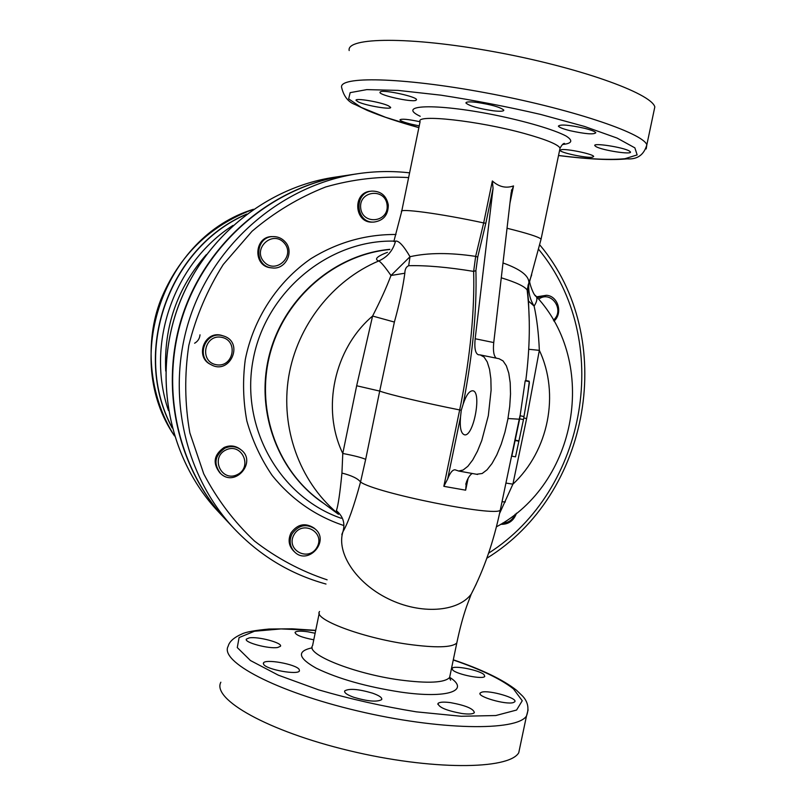 <?xml version="1.0" encoding="UTF-8"?>
<svg xmlns="http://www.w3.org/2000/svg" width="806" height="806" viewBox="0 0 806 806"><rect width="100%" height="100%" fill="white"/><g stroke="black" fill="none" stroke-linecap="round" stroke-linejoin="round"><path stroke-width="1.21" d="M463.188 404.068C472.739 354.751 476.981 310.28 475.903 270.635L477.726 257.114L485.827 223.252L493.06 188.382L492.355 180.967C498.934 186.901 505.997 188.564 513.523 185.934L511.175 192.614L493.746 342.56L475.167 338.742C474.25 348.152 475.328 353.491 478.391 354.761L480.235 354.912L484.084 357.078L487.247 361.934L489.544 369.299L490.864 378.85L491.106 390.144L488.335 415.634L481.746 440.6L477.424 451.249L472.709 459.964L467.853 466.311L463.087 470.039L458.644 471.016L455.027 469.797C452.498 469.747 450.05 472.8 447.662 478.966L460.508 417.125L461.264 410.284L463.188 404.068C466.15 395.222 469.324 390.799 472.689 390.789C482.149 391.071 473.585 437.174 464.498 434.807C460.992 433.588 459.662 427.694 460.508 417.125M472.296 473.485C470.16 474.593 468.165 477.535 466.331 482.31L465.646 490.179L445.496 486.633L443.844 486.3L447.662 478.966M531.688 274.886L528.907 282.604C528.897 275.672 520.253 269.123 503.004 262.968M499.529 513.563L512.898 484.154L526.63 418.526L539.345 350.348C538.66 333.724 536.917 318.964 534.116 306.079C536.826 301.857 537.552 298.663 536.292 296.477C533.723 296.004 529.421 283.249 529.653 281.415L541.078 239.12C538.831 236.944 527.477 233.317 507.034 228.249M395.545 241.075L393.832 241.528L401.61 211.736C397.741 207.898 440.066 213.489 483.671 222.919L475.661 256.379C449.909 252.53 428.026 252.641 410.012 256.711C403.635 245.78 398.809 240.561 395.545 241.075C393.076 250.454 387.474 257.084 378.739 260.963C380.825 261.89 384.905 266.736 390.981 275.491L404.844 273.224C404.874 269.315 406.153 266.806 408.682 265.698C426.233 265.275 447.884 267.179 473.646 271.4C474.674 310.683 470.452 354.751 460.982 403.605L443.844 486.3M501.272 277.788C516.193 282.392 524.817 286.473 527.144 290.019L527.718 291.419L528.293 284.377C527.527 288.477 527.628 294.069 528.615 301.152L534.116 306.079C529.844 299.399 528.111 291.581 528.907 282.604L527.144 290.019C530.439 317.856 529.975 348.152 525.744 380.916M519.598 419.221L525.19 380.805L529.27 381.621L527.628 394.95L523.477 419.563L515.528 456.841L511.81 456.156L519.598 419.221L507.992 418.526M528.434 299.741L529.28 321.433M341.865 534.398L342.933 531.759C348.091 522.903 353.965 506.309 360.544 481.998L365.672 459.349C361.541 457.536 353.905 455.581 342.782 453.476L341.935 473.062C340.031 492.819 338.188 505.362 336.404 510.672L336.717 512.606L338.49 514.309M512.838 450.02L511.81 456.156M477.726 257.114L475.661 256.379L473.646 271.4L475.903 270.635M461.264 410.284L459.692 409.942C424.762 402.99 388.613 394.426 379.707 391.081L394.376 322.057C399.242 304.608 402.728 288.326 404.844 273.224M200.009 334.812C199.666 338.54 197.873 341.351 194.619 343.225M493.06 188.382L475.167 338.742M476.517 474.25L482.169 473.505L487.056 469.807L492.023 463.5L496.818 454.846L501.211 444.237L504.939 432.207L507.83 419.382L509.724 406.405L510.52 393.963L510.198 382.689L508.777 373.148L506.349 365.793L503.055 360.917L499.075 358.73L480.346 354.932M496.234 358.156C493.756 355.95 492.919 350.751 493.746 342.56M515.205 514.208C512.727 519.87 508.566 522.822 502.722 523.054M500.717 524.303C508.445 524.565 513.704 520.847 516.505 513.17M293.908 534.872C302.25 519.578 325.574 532.061 317.06 547.143C308.839 562.397 285.384 550.065 293.908 534.872M292.115 533.784C288.87 540.584 289.697 546.639 294.593 551.939C308.295 565.852 330.369 540.705 314.934 528.827C306.139 523.376 298.532 525.028 292.115 533.784M294.593 551.939L293.545 550.941C288.659 545.662 287.833 539.627 291.067 532.847C297.474 524.122 305.061 522.469 313.826 527.9L314.934 528.827M225.892 449.96C241.719 442.202 253.114 467.097 237.266 474.643C221.509 482.502 209.933 457.526 225.892 449.96M224.904 448.186C214.658 455.43 213.247 463.903 220.673 473.596C235.271 487.872 257.446 461.546 240.853 449.698C235.916 446.212 230.597 445.708 224.904 448.186M220.673 473.596L219.847 472.83C212.441 463.168 213.852 454.725 224.058 447.501C229.73 445.033 235.03 445.537 239.966 449.013L240.853 449.698M221.68 337.321C238.919 340.575 233.347 368.14 216.169 364.705C198.85 361.541 204.432 333.775 221.68 337.321M221.751 335.498C204.905 331.326 195.596 357.572 211.343 364.816C229.74 375.112 244.208 343.215 224.32 336.243L221.751 335.498M211.343 364.816L210.537 364.393C194.84 357.169 204.12 331.014 220.904 335.175L224.32 336.243M284.196 242.969C295.943 255.986 275.592 274.927 263.945 261.728C252.077 248.661 272.63 229.68 284.196 242.969M285.112 241.79C282.05 238.455 278.282 236.722 273.798 236.601C254.958 235.624 253.326 266.705 272.116 267.914C285.556 270.02 294.684 251.633 285.112 241.79M272.116 267.914L271.118 267.814C252.389 266.595 254.011 235.624 272.791 236.591L273.798 236.601M387.112 205.147C389.006 222.527 362.357 225.418 360.675 207.928C358.781 190.428 385.53 187.707 387.112 205.147M388.301 205.006C386.477 195.747 381.016 191.103 371.909 191.093C353.391 192.221 355.466 223.413 373.913 222.073C383.434 220.693 388.23 215.001 388.301 205.006M373.913 222.073L372.614 222.113C354.217 223.443 352.151 192.352 370.609 191.234L371.909 191.093M538.66 299.197C551.012 289.727 565.288 310.169 553.4 320.163M553.964 321.161C563.102 313.232 558.125 295.963 546.468 295.288L537.35 297.666M536.615 296.83L546.468 295.288M172.081 427.502C131.841 352.827 168.424 247.845 246.364 214.366M225.559 519.437L225.358 519.215C176.01 466.402 158.681 383.777 183.657 312.023C208.694 240.289 273.627 186.337 345.109 175.637L345.411 175.587M233.881 528.353L225.761 519.658C176.353 466.755 158.994 384.009 184.01 312.144C209.086 240.289 274.111 186.267 345.703 175.547L357.471 173.774C283.833 184.796 216.834 240.49 190.982 314.572C165.19 388.683 183.043 473.958 233.881 528.353C259.814 555.717 290.523 574.275 325.997 584.038M476.497 102.352C491.247 104.579 500.345 107.168 503.8 110.1C503.851 111.369 500.264 111.591 493.02 110.765C478.371 108.538 469.344 105.959 465.928 103.017C465.868 101.788 469.384 101.566 476.497 102.352M380.543 91.723C384.885 89.688 416.773 96.73 416.561 99.662L415.805 100.397C410.949 102.281 379.757 95.34 379.908 92.398L380.543 91.723M358.438 102.009L356.05 100.357C354.61 97.657 380.623 101.999 388.401 105.777L390.628 107.339C391.978 110.029 366.478 105.788 358.438 102.009M419.231 125.877L411.735 124.295C404.572 122.512 400.642 121.041 399.947 119.893C401.247 118.563 407.957 119.187 420.077 121.766M592.36 157.22C586.355 158.208 560.331 152.707 560.13 150.4L561.329 149.664C566.93 148.566 593.528 154.158 593.679 156.465L592.36 157.22M629.315 150.994L630.413 151.891C632.609 155.034 602.435 150.4 596.057 146.652L594.828 145.664C592.501 142.521 623.24 147.246 629.315 150.994M584.35 128.245C591.181 129.988 594.999 131.489 595.805 132.738C593.931 134.713 585.307 134.018 569.963 130.673C563.062 128.92 559.203 127.408 558.387 126.129C560.22 124.174 568.875 124.88 584.35 128.245M353.683 697.261C347.023 694.822 344.031 692.707 344.706 690.903C349.21 688.284 358.489 689.039 372.543 693.16C379.344 695.598 382.397 697.744 381.691 699.598C377.158 702.207 367.818 701.422 353.683 697.261M263.653 664.386L263.431 663.046C264.781 658.603 295.832 664.134 299.167 669.393L299.459 670.864C298.16 675.327 266.464 669.605 263.653 664.386M249.316 637.868C258.323 636.317 283.007 642.976 280.448 646.291L277.697 647.49C268.912 649.152 243.744 642.392 246.374 639.108L249.316 637.868M313.776 639.793C301.766 637.465 295.52 634.987 295.046 632.347C296.245 630.977 300.467 630.796 307.69 631.773L315.126 633.244M483.993 674.582L484.759 676.385C483.429 679.74 457.103 674.541 452.73 670.058L452.055 668.365C453.415 665.031 479.217 670.058 483.993 674.582M513.311 702.58C506.007 705.069 476.507 696.485 480.185 692.999L481.776 692.163C489.333 689.835 518.308 698.268 514.742 701.804L513.311 702.58M461.949 713.522C446.595 710.68 438.615 707.336 438.001 703.497C439.381 702.026 443.562 701.734 450.534 702.63C465.777 705.452 473.716 708.796 474.351 712.665C473.001 714.106 468.86 714.398 461.949 713.522M528.807 386.981L529.27 381.621M518.762 441.184L514.812 440.449L519.951 415.916M519.024 440.872L515.225 440.157M523.477 419.563L519.679 418.828M523.91 416.511L519.951 415.755M529.179 381.198L525.794 380.523M528.696 349.27L539.345 350.348C559.968 393.983 548.604 450.957 512.898 484.154L505.926 483.076M476.275 584.007L471.208 594.153C457.778 612.147 420.541 614.736 388.311 598.818C355.97 583.101 336.243 552.795 342.933 531.759C345.331 523.426 343.155 516.394 336.404 510.672M365.672 459.349L379.707 391.081L356.665 385.762L342.782 453.476C321.191 408.743 334.117 348.696 372.594 316.033C380.492 300.618 386.618 287.097 390.981 275.491L410.012 256.711L408.682 265.698M356.665 385.762L372.594 316.033L394.376 322.057M496.355 526.862C577.106 483.862 598.798 363.405 536.292 296.467L535.214 295.288M527.97 285.687L528.414 286.855M387.444 252.328C376.926 256.399 374.024 259.27 378.739 260.963C332.626 280.377 297.162 325.654 288.679 376.765C280.327 427.905 299.469 480.92 336.717 512.606M220.844 682.229C211.696 699.074 267.37 731.092 349.139 750.648C430.837 770.385 508.727 769.962 518.742 752.784L520.344 745.177M653.737 112.074L654.825 106.916C651.248 93.153 577.65 66.888 493.554 51.644C409.458 36.27 346.056 37.237 349.179 50.546M172.202 427.976C131.338 353.109 168.212 247.311 246.757 214.064M509.966 203.072L513.523 185.934M465.646 490.179L468.105 478.331M401.751 211.071L420.097 121.646C415.161 113.898 478.411 120.719 524.414 133.504C546.065 139.529 557.953 144.395 560.069 148.103L559.737 149.715M492.355 180.967L483.671 222.919L485.827 223.252M500.556 508.747L500.274 510.117C496.355 517.311 374.911 492.909 360.544 481.998C357.824 478.502 351.628 475.53 341.935 473.062M165.734 371.082C163.689 326.823 177.229 287.994 206.346 254.605M232.964 225.418C173.743 263.24 145.564 344.071 168.444 410.506M217.731 511.034C169.723 459.642 152.868 379.404 177.108 309.736C201.419 240.097 264.499 187.717 334.057 177.3C264.398 187.748 201.359 240.138 177.068 309.716C152.838 379.314 169.653 459.551 217.731 511.034L225.358 519.215M327.115 579.826C300.91 571.132 276.72 558.215 254.545 541.088C234.012 521.764 217.076 499.347 203.737 473.827L189.843 432.852C184.745 403.957 184.403 374.82 188.806 345.442C195.939 316.546 207.424 289.555 223.282 264.469L252.036 231.272C274.352 212.28 298.875 197.52 325.604 186.992C353.028 179.123 380.704 175.99 408.622 177.582M538.771 249.477C613.285 339.769 587.524 490.199 488.577 553.198M395.988 234.486C365.803 234.284 337.452 242.334 310.945 258.645C277.324 281.979 253.356 318.723 245.276 359.617C242.566 380.261 243.09 400.703 246.848 420.954C252.419 440.67 260.862 458.846 272.176 475.48C291.369 499.206 315.086 515.84 343.326 525.381M562.507 144.506C572.179 143.458 573.348 140.617 566.024 136.002C554.054 129.645 525.452 121.192 493.494 114.754C434.696 103.057 395.887 104.851 420.208 116.286M418.878 127.59L385.55 117.283L361.199 107.4L348.655 98.876L350.147 92.65L366.801 89.617L397.983 90.393L440.892 95.168C473.938 100.256 507.186 106.674 540.635 114.432L584.562 126.461L617.043 138.058L634.876 147.861L637.153 154.913L624.942 158.711C610.021 160.182 587.886 159.104 558.528 155.487M450.161 674.874L449.617 677.483C444.721 682.763 428.258 683.599 400.229 680.002C354.136 673.836 305.353 654.129 312.577 645.656L319.226 613.245M312.194 647.802C296.608 651.127 297.968 657.928 316.274 668.214C338.278 678.833 366.488 686.813 400.904 692.122C447.904 698.923 470.543 690.561 449.708 677.342M457.294 640.619L456.811 642.966C452.045 647.621 435.663 648.034 407.655 644.216C361.582 637.707 312.567 618.968 319.589 611.492M453.264 659.973C481.031 669.514 501.1 679.156 513.472 688.908L522.248 700.746L516.575 710.046L495.801 715.537L461.223 716.272L416.359 711.849C382.931 706.388 350.358 699.064 318.642 689.865L278.382 675.196L250.465 660.537L237.276 647.571L239.09 637.566L254.474 631.249L281.002 628.912L315.68 630.504M502.027 501.735L505.352 501.957M526.63 418.526L523.769 417.992M338.5 514.319L319.206 500.042C275.702 468.034 255.099 406.869 270.594 351.809C285.979 296.729 335.598 254.686 389.711 249.528M315.72 630.342L292.145 628.811L269.013 629.033C254.847 630.383 245.88 632.005 242.102 633.899C234.002 637.435 229.347 641.546 228.158 646.231C219.343 661.383 275.461 691.548 357.36 710.872C439.189 730.357 516.837 731.435 526.489 715.99L528.101 709.945M646.19 148.929L646.845 144.798C642.886 132.879 569.026 108.206 485.071 92.69C401.116 77.064 338.167 76.066 341.653 87.582C343.85 96.549 348.404 102.221 355.315 104.629L367.254 110.402C381.016 116.135 398.214 121.887 418.868 127.66M341.27 518.288C280.125 497.413 240.168 427.724 253.104 359.839C265.506 291.873 328.586 239.624 393.973 241.115M389.862 249.336C334.601 254.343 284.024 297.898 269.456 354.428C254.736 410.919 277.869 472.83 323.649 503.337M174.449 435.875C121.202 358.509 163.628 236.783 253.437 209.278C209.671 225.589 178.751 255.855 160.686 300.054C144.778 340.696 148.223 395.071 174.459 435.895M511.669 189.753L511.437 190.901M465.989 483.399L465.797 484.305M563.414 143.861L564.512 143.408C563.444 143.216 561.953 144.788 560.069 148.103L541.078 239.12M449.899 678.864L450.655 680.193L449.617 677.483L456.811 642.966C459.692 629.103 462.956 616.943 466.583 606.495L471.208 594.153C484.033 569.409 493.715 541.4 500.274 510.117L514.752 440.852M458.644 471.016L477.595 474.452M345.109 175.637L334.057 177.3M486.814 558.256C590.516 494.642 617.99 338.026 539.818 244.943M409.589 172.847C392.3 170.862 374.931 171.164 357.471 173.774M529.381 382.689L527.628 394.95M342.953 531.708L341.875 534.771M518.742 752.784L526.489 715.99C529.3 708.474 527.98 701.814 522.53 696.031L516.495 690.228C502.964 679.649 481.897 669.504 453.304 659.802M344.706 690.903L344.565 691.619M263.431 663.046L263.33 663.58M452.055 668.365L451.934 668.93M480.185 692.999L480.033 693.704M438.001 703.497L437.839 704.293M654.825 106.916L646.845 144.798C643.964 154.883 637.395 159.568 627.128 158.853C611.25 160.384 588.38 159.286 558.518 155.548"/></g></svg>
